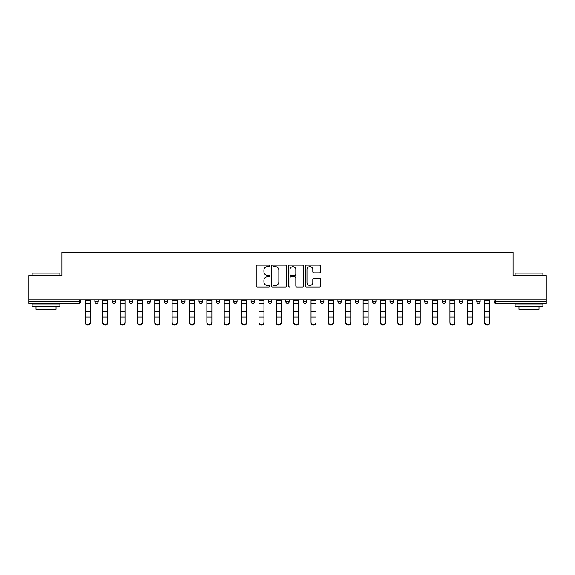 <?xml version="1.0" encoding="UTF-8"?>
<svg xmlns="http://www.w3.org/2000/svg" width="575" height="575" viewBox="0 0 575 575"><rect width="100%" height="100%" fill="white"/><g stroke="black" fill="none" stroke-linecap="round" stroke-linejoin="round"><path stroke-width="0.86" d="M269.697 265.902A0.762 0.762 0 0 0 268.928 265.132L257.32 265.132A1.093 1.093 0 0 0 256.227 266.225L256.227 285.89A1.093 1.093 0 0 0 257.32 286.982L268.928 286.982A0.762 0.762 0 0 0 269.697 286.221A0.762 0.762 0 0 0 268.928 285.452L267.425 285.452A3.493 3.493 0 0 1 263.932 281.958L263.932 280.32A3.493 3.493 0 0 1 267.425 276.827L268.928 276.827A0.762 0.762 0 0 0 269.697 276.058A0.762 0.762 0 0 0 268.928 275.296L267.425 275.296A3.493 3.493 0 0 1 263.932 271.803L263.932 270.164A3.493 3.493 0 0 1 267.425 266.663L268.928 266.663A0.762 0.762 0 0 0 269.697 265.902M319.427 272.838A1.093 1.093 0 0 0 320.519 271.745L320.519 266.225A1.093 1.093 0 0 0 319.427 265.132L306.533 265.132A1.093 1.093 0 0 0 305.44 266.225L305.44 285.89A1.093 1.093 0 0 0 306.533 286.982L319.427 286.982A1.093 1.093 0 0 0 320.519 285.89L320.519 279.227A1.093 1.093 0 0 0 319.427 278.135L313.907 278.135A1.093 1.093 0 0 0 312.814 279.227L312.814 282.533A2.925 2.925 0 0 1 309.896 285.452A2.925 2.925 0 0 1 306.971 282.533L306.971 269.589A2.925 2.925 0 0 1 309.896 266.663A2.925 2.925 0 0 1 312.814 269.589L312.814 271.745A1.093 1.093 0 0 0 313.907 272.838L319.427 272.838M28.75 299.934L28.75 275.562L61.913 275.562L61.913 252.188L513.087 252.188L513.087 275.562L546.25 275.562L546.25 299.934L28.75 299.934L28.75 301.71L79.163 301.71L79.163 299.934M286.544 266.225A1.093 1.093 0 0 0 285.452 265.132L272.564 265.132A1.093 1.093 0 0 0 271.472 266.225L271.472 285.89A1.093 1.093 0 0 0 272.564 286.982L285.452 286.982A1.093 1.093 0 0 0 286.544 285.89L286.544 266.225M289.548 265.132L302.436 265.132A1.093 1.093 0 0 1 303.528 266.225L303.528 285.89A1.093 1.093 0 0 1 302.436 286.982L296.923 286.982A1.093 1.093 0 0 1 295.83 285.89L295.83 277.919A1.093 1.093 0 0 0 294.738 276.827L291.079 276.827A1.093 1.093 0 0 0 289.987 277.919L289.987 286.221A0.762 0.762 0 0 1 289.218 286.982A0.762 0.762 0 0 1 288.456 286.221L288.456 266.225A1.093 1.093 0 0 1 289.548 265.132M79.163 303.384A1.667 1.667 0 0 0 80.831 301.71L79.163 301.71L79.163 303.384A1.667 1.667 0 0 0 80.831 301.71L80.831 299.934L80.831 301.71A1.667 1.667 0 0 1 79.163 303.384L28.75 303.384L28.75 301.71M546.25 299.934L546.25 303.384L495.837 303.384A1.667 1.667 0 0 1 494.169 301.71L494.169 299.934L494.169 301.71L546.25 301.71M94.853 299.934L94.853 301.71L94.853 299.934M96.528 303.384A1.667 1.667 0 0 1 94.853 301.71A1.667 1.667 0 0 0 96.528 303.384A1.667 1.667 0 0 0 98.196 301.71L98.196 299.934L98.196 301.71A1.667 1.667 0 0 1 96.528 303.384A1.667 1.667 0 0 1 94.853 301.71L98.196 301.71A1.667 1.667 0 0 1 96.528 303.384M112.218 299.934L112.218 301.71L112.218 299.934M115.553 299.934L115.553 301.71L115.553 299.934M129.576 299.934L129.576 301.71L129.576 299.934M132.918 299.934L132.918 301.71A1.667 1.667 0 0 1 131.251 303.384A1.667 1.667 0 0 1 129.576 301.71A1.667 1.667 0 0 0 131.251 303.384A1.667 1.667 0 0 0 132.918 301.71A1.667 1.667 0 0 1 131.251 303.384A1.667 1.667 0 0 1 129.576 301.71L132.918 301.71M146.941 299.934L146.941 301.71L146.941 299.934M150.276 299.934L150.276 301.71L150.276 299.934M164.299 299.934L164.299 301.71L164.299 299.934M167.641 299.934L167.641 301.71L167.641 299.934M184.999 299.934L184.999 301.71L181.664 301.71A1.667 1.667 0 0 0 183.332 303.384A1.667 1.667 0 0 1 181.664 301.71L181.664 299.934M199.022 299.934L199.022 301.71L199.022 299.934M202.364 299.934L202.364 301.71L202.364 299.934M216.387 299.934L216.387 301.71L216.387 299.934M219.722 299.934L219.722 301.71L219.722 299.934M233.745 299.934L233.745 301.71L233.745 299.934M237.087 299.934L237.087 301.71A1.667 1.667 0 0 1 235.419 303.384A1.667 1.667 0 0 1 233.745 301.71A1.667 1.667 0 0 0 235.419 303.384A1.667 1.667 0 0 1 233.745 301.71L237.087 301.71A1.667 1.667 0 0 1 235.419 303.384M251.11 299.934L251.11 301.71L251.11 299.934M254.445 299.934L254.445 301.71L254.445 299.934M271.81 299.934L271.81 301.71L268.467 301.71A1.667 1.667 0 0 0 270.142 303.384A1.667 1.667 0 0 1 268.467 301.71L268.467 299.934M285.832 299.934L285.832 301.71L285.832 299.934M289.168 299.934L289.168 301.71L289.168 299.934M303.19 299.934L303.19 301.71L303.19 299.934M306.533 299.934L306.533 301.71L306.533 299.934M323.89 299.934L323.89 301.71A1.667 1.667 0 0 1 322.223 303.384A1.667 1.667 0 0 1 320.555 301.71L320.555 299.934M341.255 299.934L341.255 301.71A1.667 1.667 0 0 1 339.581 303.384A1.667 1.667 0 0 1 337.913 301.71L337.913 299.934M358.613 299.934L358.613 301.71A1.667 1.667 0 0 1 356.946 303.384A1.667 1.667 0 0 1 355.278 301.71L355.278 299.934M375.978 299.934L375.978 301.71A1.667 1.667 0 0 1 374.303 303.384A1.667 1.667 0 0 1 372.636 301.71L372.636 299.934M391.668 303.384A1.667 1.667 0 0 0 393.336 301.71L393.336 299.934L393.336 301.71A1.667 1.667 0 0 1 391.668 303.384A1.667 1.667 0 0 1 390.001 301.71L390.001 299.934M410.701 299.934L410.701 301.71A1.667 1.667 0 0 1 409.026 303.384A1.667 1.667 0 0 1 407.359 301.71L407.359 299.934M424.724 299.934L424.724 301.71L424.724 299.934M428.059 299.934L428.059 301.71A1.667 1.667 0 0 1 426.391 303.384A1.667 1.667 0 0 1 424.724 301.71L428.059 301.71A1.667 1.667 0 0 1 426.391 303.384M443.749 303.384A1.667 1.667 0 0 0 445.424 301.71L445.424 299.934L445.424 301.71A1.667 1.667 0 0 1 443.749 303.384A1.667 1.667 0 0 1 442.082 301.71L442.082 299.934M459.447 299.934L459.447 301.71L459.447 299.934M462.782 299.934L462.782 301.71A1.667 1.667 0 0 1 461.114 303.384A1.667 1.667 0 0 1 459.447 301.71L462.782 301.71A1.667 1.667 0 0 1 461.114 303.384A1.667 1.667 0 0 0 462.782 301.71M476.804 301.71A1.667 1.667 0 0 0 478.472 303.384A1.667 1.667 0 0 0 480.147 301.71L480.147 299.934L480.147 301.71L476.804 301.71A1.667 1.667 0 0 0 478.472 303.384A1.667 1.667 0 0 1 476.804 301.71L476.804 299.934M113.886 303.384A1.667 1.667 0 0 1 112.218 301.71A1.667 1.667 0 0 0 113.886 303.384A1.667 1.667 0 0 0 115.553 301.71A1.667 1.667 0 0 1 113.886 303.384A1.667 1.667 0 0 1 112.218 301.71L115.553 301.71A1.667 1.667 0 0 1 113.886 303.384M148.609 303.384A1.667 1.667 0 0 1 146.941 301.71A1.667 1.667 0 0 0 148.609 303.384A1.667 1.667 0 0 0 150.276 301.71A1.667 1.667 0 0 1 148.609 303.384A1.667 1.667 0 0 1 146.941 301.71L150.276 301.71A1.667 1.667 0 0 1 148.609 303.384M165.974 303.384A1.667 1.667 0 0 1 164.299 301.71A1.667 1.667 0 0 0 165.974 303.384A1.667 1.667 0 0 0 167.641 301.71A1.667 1.667 0 0 1 165.974 303.384A1.667 1.667 0 0 1 164.299 301.71L167.641 301.71A1.667 1.667 0 0 1 165.974 303.384M183.332 303.384A1.667 1.667 0 0 0 184.999 301.71A1.667 1.667 0 0 1 183.332 303.384A1.667 1.667 0 0 1 181.664 301.71M200.697 303.384A1.667 1.667 0 0 1 199.022 301.71A1.667 1.667 0 0 0 200.697 303.384A1.667 1.667 0 0 0 202.364 301.71A1.667 1.667 0 0 1 200.697 303.384A1.667 1.667 0 0 1 199.022 301.71L202.364 301.71A1.667 1.667 0 0 1 200.697 303.384M218.054 303.384A1.667 1.667 0 0 1 216.387 301.71L219.722 301.71A1.667 1.667 0 0 1 218.054 303.384A1.667 1.667 0 0 0 219.722 301.71A1.667 1.667 0 0 1 218.054 303.384M252.777 303.384A1.667 1.667 0 0 1 251.11 301.71A1.667 1.667 0 0 0 252.777 303.384A1.667 1.667 0 0 0 254.445 301.71A1.667 1.667 0 0 1 252.777 303.384A1.667 1.667 0 0 1 251.11 301.71L254.445 301.71A1.667 1.667 0 0 1 252.777 303.384M271.81 301.71A1.667 1.667 0 0 1 270.142 303.384A1.667 1.667 0 0 0 271.81 301.71A1.667 1.667 0 0 1 270.142 303.384A1.667 1.667 0 0 1 268.467 301.71M287.5 303.384A1.667 1.667 0 0 1 285.832 301.71L289.168 301.71A1.667 1.667 0 0 1 287.5 303.384A1.667 1.667 0 0 0 289.168 301.71M304.858 303.384A1.667 1.667 0 0 1 303.19 301.71A1.667 1.667 0 0 0 304.858 303.384A1.667 1.667 0 0 0 306.533 301.71A1.667 1.667 0 0 1 304.858 303.384A1.667 1.667 0 0 1 303.19 301.71L306.533 301.71A1.667 1.667 0 0 1 304.858 303.384M273.765 266.663A0.762 0.762 0 0 0 272.996 267.433L272.996 284.69A0.762 0.762 0 0 0 273.765 285.452L275.346 285.452A3.493 3.493 0 0 0 278.846 281.958L278.846 270.164A3.493 3.493 0 0 0 275.346 266.663L273.765 266.663M295.83 269.639A2.925 2.925 0 0 0 292.905 266.721A2.925 2.925 0 0 0 289.987 269.639L289.987 274.203A1.093 1.093 0 0 0 291.079 275.296L294.738 275.296A1.093 1.093 0 0 0 295.83 274.203L295.83 269.639M85.344 317.702L85.344 322.201A2.501 2.271 0 0 0 90.347 322.201L90.347 322.812A2.501 2.271 180 0 1 85.344 322.812M90.347 317.702L90.347 322.812M90.347 322.201L90.347 299.934M85.344 322.201L85.344 299.934M32.092 273.111L59.908 273.111L32.092 273.111L32.092 275.562M59.908 306.719L32.092 306.719L32.092 303.938L59.908 303.938L59.908 306.719M56.019 306.719L56.019 309.278L35.981 309.278L35.981 306.719M515.092 273.111L542.908 273.111L515.092 273.111L515.092 275.562M542.908 306.719L515.092 306.719L515.092 303.938L542.908 303.938L542.908 306.719M539.019 306.719L539.019 309.278L518.981 309.278L518.981 306.719M102.702 317.702L102.702 322.201A2.501 2.271 0 0 0 105.203 324.473A2.501 2.271 0 0 0 107.712 322.201L107.712 322.812A2.501 2.271 180 0 1 105.203 325.083A2.501 2.271 180 0 1 102.702 322.812M107.712 317.702L107.712 322.812M120.067 317.702L120.067 322.201A2.501 2.271 0 0 0 125.07 322.201L125.07 322.812A2.501 2.271 180 0 1 120.067 322.812M125.07 317.702L125.07 322.812M137.425 317.702L137.425 322.201A2.501 2.271 0 0 0 139.926 324.473A2.501 2.271 0 0 0 142.435 322.201L142.435 322.812A2.501 2.271 180 0 1 139.926 325.083A2.501 2.271 180 0 1 137.425 322.812M142.435 317.702L142.435 322.812M154.783 317.702L154.783 322.201A2.501 2.271 0 0 0 157.291 324.473A2.501 2.271 0 0 0 159.792 322.201L159.792 322.812A2.501 2.271 180 0 1 157.291 325.083A2.501 2.271 180 0 1 154.783 322.812M159.792 317.702L159.792 322.812M172.148 317.702L172.148 322.201A2.501 2.271 0 0 0 174.649 324.473A2.501 2.271 0 0 0 177.157 322.201L177.157 322.812A2.501 2.271 180 0 1 174.649 325.083A2.501 2.271 180 0 1 172.148 322.812M177.157 317.702L177.157 322.812M107.712 322.201L107.712 299.934M102.702 322.201L102.702 299.934M125.07 322.201L125.07 299.934M120.067 322.201L120.067 299.934M142.435 322.201L142.435 299.934M137.425 322.201L137.425 299.934M159.792 322.201L159.792 299.934M154.783 322.201L154.783 299.934M177.157 322.201L177.157 299.934M172.148 322.201L172.148 299.934M189.506 317.702L189.506 322.201A2.501 2.271 0 0 0 192.014 324.473A2.501 2.271 0 0 0 194.515 322.201L194.515 322.812A2.501 2.271 180 0 1 192.014 325.083A2.501 2.271 180 0 1 189.506 322.812M194.515 317.702L194.515 322.812M194.515 322.201L194.515 299.934M189.506 322.201L189.506 299.934M206.871 317.702L206.871 322.201A2.501 2.271 0 0 0 209.372 324.473A2.501 2.271 0 0 0 211.88 322.201L211.88 322.812A2.501 2.271 180 0 1 209.372 325.083A2.501 2.271 180 0 1 206.871 322.812M211.88 317.702L211.88 322.812M211.88 322.201L211.88 299.934M206.871 322.201L206.871 299.934M224.228 317.702L224.228 322.201A2.501 2.271 0 0 0 226.737 324.473A2.501 2.271 0 0 0 229.238 322.201L229.238 322.812A2.501 2.271 180 0 1 226.737 325.083A2.501 2.271 180 0 1 224.228 322.812M229.238 317.702L229.238 322.812M229.238 322.201L229.238 299.934M224.228 322.201L224.228 299.934M241.593 317.702L241.593 322.201A2.501 2.271 0 0 0 244.095 324.473A2.501 2.271 0 0 0 246.603 322.201L246.603 322.812A2.501 2.271 180 0 1 244.095 325.083A2.501 2.271 180 0 1 241.593 322.812M246.603 317.702L246.603 322.812M246.603 322.201L246.603 299.934M241.593 322.201L241.593 299.934M258.951 317.702L258.951 322.201A2.501 2.271 0 0 0 261.46 324.473A2.501 2.271 0 0 0 263.961 322.201L263.961 322.812A2.501 2.271 180 0 1 261.46 325.083A2.501 2.271 180 0 1 258.951 322.812M263.961 317.702L263.961 322.812M263.961 322.201L263.961 299.934M258.951 322.201L258.951 299.934M276.316 317.702L276.316 322.201A2.501 2.271 0 0 0 278.817 324.473A2.501 2.271 0 0 0 281.326 322.201L281.326 322.812A2.501 2.271 180 0 1 278.817 325.083A2.501 2.271 180 0 1 276.316 322.812M281.326 317.702L281.326 322.812M281.326 322.201L281.326 299.934M276.316 322.201L276.316 299.934M293.674 317.702L293.674 322.201A2.501 2.271 0 0 0 296.183 324.473A2.501 2.271 0 0 0 298.684 322.201L298.684 322.812A2.501 2.271 180 0 1 296.183 325.083A2.501 2.271 180 0 1 293.674 322.812M298.684 317.702L298.684 322.812M298.684 322.201L298.684 299.934M293.674 322.201L293.674 299.934M311.039 317.702L311.039 322.201A2.501 2.271 0 0 0 313.54 324.473A2.501 2.271 0 0 0 316.049 322.201L316.049 322.812A2.501 2.271 180 0 1 313.54 325.083A2.501 2.271 180 0 1 311.039 322.812M316.049 317.702L316.049 322.812M316.049 322.201L316.049 299.934M311.039 322.201L311.039 299.934M328.397 317.702L328.397 322.201A2.501 2.271 0 0 0 330.905 324.473A2.501 2.271 0 0 0 333.407 322.201L333.407 322.812A2.501 2.271 180 0 1 330.905 325.083A2.501 2.271 180 0 1 328.397 322.812M333.407 317.702L333.407 322.812M333.407 322.201L333.407 299.934M328.397 322.201L328.397 299.934M345.762 317.702L345.762 322.201A2.501 2.271 0 0 0 348.263 324.473A2.501 2.271 0 0 0 350.772 322.201L350.772 322.812A2.501 2.271 180 0 1 348.263 325.083A2.501 2.271 180 0 1 345.762 322.812M350.772 317.702L350.772 322.812M350.772 322.201L350.772 299.934M345.762 322.201L345.762 299.934M363.12 317.702L363.12 322.201A2.501 2.271 0 0 0 365.628 324.473A2.501 2.271 0 0 0 368.129 322.201L368.129 322.812A2.501 2.271 180 0 1 365.628 325.083A2.501 2.271 180 0 1 363.12 322.812M368.129 317.702L368.129 322.812M368.129 322.201L368.129 299.934M363.12 322.201L363.12 299.934M380.485 317.702L380.485 322.201A2.501 2.271 0 0 0 382.986 324.473A2.501 2.271 0 0 0 385.494 322.201L385.494 322.812A2.501 2.271 180 0 1 382.986 325.083A2.501 2.271 180 0 1 380.485 322.812M385.494 317.702L385.494 322.812M385.494 322.201L385.494 299.934M380.485 322.201L380.485 299.934M397.842 317.702L397.842 322.201A2.501 2.271 0 0 0 400.351 324.473A2.501 2.271 0 0 0 402.852 322.201L402.852 322.812A2.501 2.271 180 0 1 400.351 325.083A2.501 2.271 180 0 1 397.842 322.812M402.852 317.702L402.852 322.812M402.852 322.201L402.852 299.934M397.842 322.201L397.842 299.934M415.207 317.702L415.207 322.201A2.501 2.271 0 0 0 417.709 324.473A2.501 2.271 0 0 0 420.217 322.201L420.217 322.812A2.501 2.271 180 0 1 417.709 325.083A2.501 2.271 180 0 1 415.207 322.812M420.217 317.702L420.217 322.812M420.217 322.201L420.217 299.934M415.207 322.201L415.207 299.934M432.565 317.702L432.565 322.201A2.501 2.271 0 0 0 435.074 324.473A2.501 2.271 0 0 0 437.575 322.201L437.575 322.812A2.501 2.271 180 0 1 435.074 325.083A2.501 2.271 180 0 1 432.565 322.812M437.575 317.702L437.575 322.812M437.575 322.201L437.575 299.934M432.565 322.201L432.565 299.934M449.93 317.702L449.93 322.201A2.501 2.271 0 0 0 454.933 322.201L454.933 322.812A2.501 2.271 180 0 1 449.93 322.812M454.933 317.702L454.933 322.812M454.933 322.201L454.933 299.934M449.93 322.201L449.93 299.934M467.288 317.702L467.288 322.201A2.501 2.271 0 0 0 469.797 324.473A2.501 2.271 0 0 0 472.298 322.201L472.298 322.812A2.501 2.271 180 0 1 469.797 325.083A2.501 2.271 180 0 1 467.288 322.812M472.298 317.702L472.298 322.812M472.298 322.201L472.298 299.934M467.288 322.201L467.288 299.934M484.653 317.702L484.653 322.201A2.501 2.271 0 0 0 489.656 322.201L489.656 322.812A2.501 2.271 180 0 1 484.653 322.812M489.656 317.702L489.656 322.812M489.656 322.201L489.656 299.934M484.653 322.201L484.653 299.934M495.837 299.934L495.837 303.384M322.223 303.384A1.667 1.667 0 0 0 323.89 301.71L320.555 301.71M339.581 303.384A1.667 1.667 0 0 0 341.255 301.71L337.913 301.71M356.946 303.384A1.667 1.667 0 0 0 358.613 301.71L355.278 301.71M374.303 303.384A1.667 1.667 0 0 0 375.978 301.71L372.636 301.71M393.336 301.71L390.001 301.71M409.026 303.384A1.667 1.667 0 0 0 410.701 301.71L407.359 301.71M445.424 301.71L442.082 301.71M478.472 303.384A1.667 1.667 0 0 0 480.147 301.71M85.344 311.348L90.347 311.348M85.344 317.091L90.347 317.091M85.344 303.384L90.347 303.384M85.344 300.265L90.347 300.265M102.702 311.348L107.712 311.348M102.702 317.091L107.712 317.091M102.702 303.384L107.712 303.384M102.702 300.265L107.712 300.265M120.067 311.348L125.07 311.348M120.067 317.091L125.07 317.091M120.067 303.384L125.07 303.384M120.067 300.265L125.07 300.265M137.425 311.348L142.435 311.348M137.425 317.091L142.435 317.091M137.425 303.384L142.435 303.384M137.425 300.265L142.435 300.265M154.783 311.348L159.792 311.348M154.783 317.091L159.792 317.091M154.783 303.384L159.792 303.384M154.783 300.265L159.792 300.265M172.148 311.348L177.157 311.348M172.148 317.091L177.157 317.091M172.148 303.384L177.157 303.384M172.148 300.265L177.157 300.265M189.506 311.348L194.515 311.348M189.506 317.091L194.515 317.091M189.506 303.384L194.515 303.384M189.506 300.265L194.515 300.265M206.871 311.348L211.88 311.348M206.871 317.091L211.88 317.091M206.871 303.384L211.88 303.384M206.871 300.265L211.88 300.265M224.228 311.348L229.238 311.348M224.228 317.091L229.238 317.091M224.228 303.384L229.238 303.384M224.228 300.265L229.238 300.265M241.593 311.348L246.603 311.348M241.593 317.091L246.603 317.091M241.593 303.384L246.603 303.384M241.593 300.265L246.603 300.265M258.951 311.348L263.961 311.348M258.951 317.091L263.961 317.091M258.951 303.384L263.961 303.384M258.951 300.265L263.961 300.265M276.316 311.348L281.326 311.348M276.316 317.091L281.326 317.091M276.316 303.384L281.326 303.384M276.316 300.265L281.326 300.265M293.674 311.348L298.684 311.348M293.674 317.091L298.684 317.091M293.674 303.384L298.684 303.384M293.674 300.265L298.684 300.265M311.039 311.348L316.049 311.348M311.039 317.091L316.049 317.091M311.039 303.384L316.049 303.384M311.039 300.265L316.049 300.265M328.397 311.348L333.407 311.348M328.397 317.091L333.407 317.091M328.397 303.384L333.407 303.384M328.397 300.265L333.407 300.265M345.762 311.348L350.772 311.348M345.762 317.091L350.772 317.091M345.762 303.384L350.772 303.384M345.762 300.265L350.772 300.265M363.12 311.348L368.129 311.348M363.12 317.091L368.129 317.091M363.12 303.384L368.129 303.384M363.12 300.265L368.129 300.265M380.485 311.348L385.494 311.348M380.485 317.091L385.494 317.091M380.485 303.384L385.494 303.384M380.485 300.265L385.494 300.265M397.842 311.348L402.852 311.348M397.842 317.091L402.852 317.091M397.842 303.384L402.852 303.384M397.842 300.265L402.852 300.265M415.207 311.348L420.217 311.348M415.207 317.091L420.217 317.091M415.207 303.384L420.217 303.384M415.207 300.265L420.217 300.265M432.565 311.348L437.575 311.348M432.565 317.091L437.575 317.091M432.565 303.384L437.575 303.384M432.565 300.265L437.575 300.265M449.93 311.348L454.933 311.348M449.93 317.091L454.933 317.091M449.93 303.384L454.933 303.384M449.93 300.265L454.933 300.265M467.288 311.348L472.298 311.348M467.288 317.091L472.298 317.091M467.288 303.384L472.298 303.384M467.288 300.265L472.298 300.265M484.653 311.348L489.656 311.348M484.653 317.091L489.656 317.091M484.653 303.384L489.656 303.384M484.653 300.265L489.656 300.265M59.908 275.562L59.908 273.111M53.568 303.938L53.568 303.384M38.432 303.938L38.432 303.384M542.908 275.562L542.908 273.111M536.568 303.938L536.568 303.384M521.432 303.938L521.432 303.384"/></g></svg>
